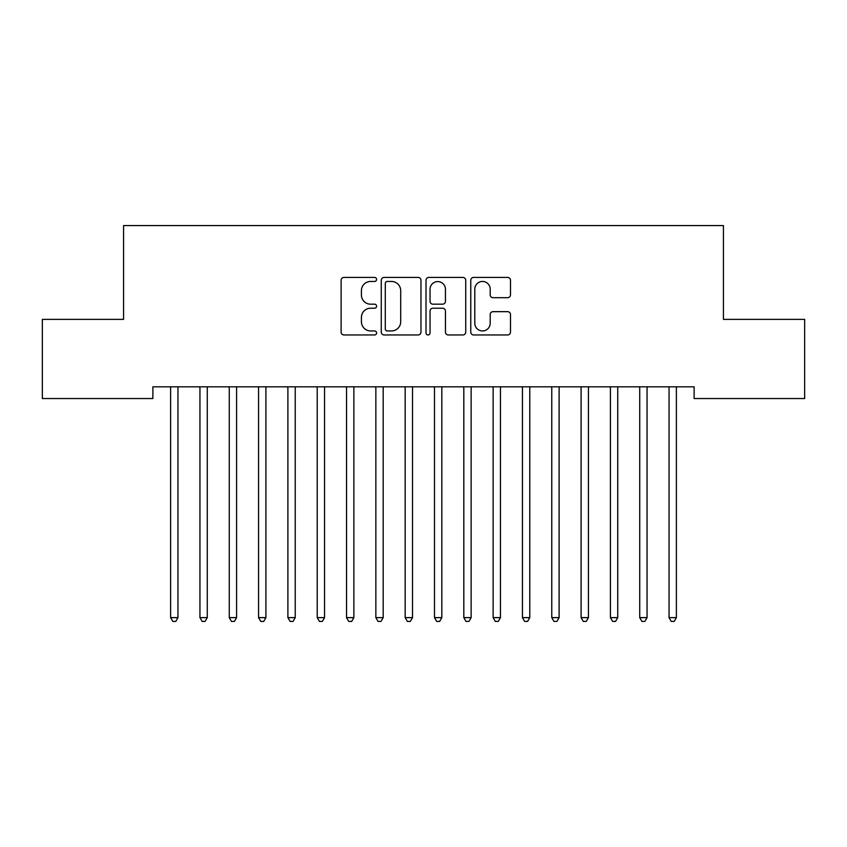<?xml version="1.0" encoding="UTF-8"?>
<svg xmlns="http://www.w3.org/2000/svg" width="847" height="847" viewBox="0 0 847 847"><rect width="100%" height="100%" fill="white"/><g stroke="black" fill="none" stroke-linecap="round" stroke-linejoin="round"><path stroke-width="1.27" d="M376.587 279.425A2.012 2.012 0 0 0 374.575 277.414L343.998 277.414A2.88 2.88 0 0 0 341.119 280.293L341.119 332.098A2.88 2.88 0 0 0 343.998 334.967L374.575 334.967A2.012 2.012 0 0 0 376.587 332.956A2.012 2.012 0 0 0 374.575 330.944L370.615 330.944A9.211 9.211 0 0 1 361.415 321.733L361.415 317.413A9.211 9.211 0 0 1 370.615 308.213L374.575 308.213A2.012 2.012 0 0 0 376.587 306.19A2.012 2.012 0 0 0 374.575 304.179L370.615 304.179A9.211 9.211 0 0 1 361.415 294.968L361.415 290.648A9.211 9.211 0 0 1 370.615 281.448L374.575 281.448A2.012 2.012 0 0 0 376.587 279.425M507.607 297.699A2.88 2.88 0 0 0 510.487 294.83L510.487 280.293A2.88 2.88 0 0 0 507.607 277.414L473.642 277.414A2.88 2.88 0 0 0 470.773 280.293L470.773 332.098A2.88 2.88 0 0 0 473.642 334.967L507.607 334.967A2.88 2.88 0 0 0 510.487 332.098L510.487 314.544A2.88 2.88 0 0 0 507.607 311.664L493.07 311.664A2.88 2.88 0 0 0 490.191 314.544L490.191 323.247A7.697 7.697 0 0 1 482.494 330.944A7.697 7.697 0 0 1 474.796 323.247L474.796 289.145A7.697 7.697 0 0 1 482.494 281.448A7.697 7.697 0 0 1 490.191 289.145L490.191 294.83A2.88 2.88 0 0 0 493.07 297.699L507.607 297.699M694.117 386.825L152.884 386.825L152.884 398.545L42.35 398.545L42.35 319.383L123.567 319.383L123.567 225.567L723.433 225.567L723.433 319.383L804.65 319.383L804.65 398.545L694.117 398.545L694.117 386.825M420.98 280.293A2.88 2.88 0 0 0 418.1 277.414L384.146 277.414A2.88 2.88 0 0 0 381.266 280.293L381.266 332.098A2.88 2.88 0 0 0 384.146 334.967L418.1 334.967A2.88 2.88 0 0 0 420.98 332.098L420.98 280.293M428.9 277.414L462.854 277.414A2.88 2.88 0 0 1 465.734 280.293L465.734 332.098A2.88 2.88 0 0 1 462.854 334.967L448.317 334.967A2.88 2.88 0 0 1 445.448 332.098L445.448 311.082A2.88 2.88 0 0 0 442.568 308.213L432.923 308.213A2.88 2.88 0 0 0 430.043 311.082L430.043 332.956A2.012 2.012 0 0 1 428.031 334.967A2.012 2.012 0 0 1 426.02 332.956L426.02 280.293A2.88 2.88 0 0 1 428.9 277.414M387.312 281.448A2.012 2.012 0 0 0 385.3 283.459L385.3 328.932A2.012 2.012 0 0 0 387.312 330.944L391.483 330.944A9.211 9.211 0 0 0 400.695 321.733L400.695 290.648A9.211 9.211 0 0 0 391.483 281.448L387.312 281.448M445.448 289.282A7.697 7.697 0 0 0 437.751 281.585A7.697 7.697 0 0 0 430.043 289.282L430.043 301.299A2.88 2.88 0 0 0 432.923 304.179L442.568 304.179A2.88 2.88 0 0 0 445.448 301.299L445.448 289.282M170.406 387.248A2.933 2.933 0 0 1 170.618 388.35A2.933 2.933 0 0 0 170.406 387.248L170.236 386.825M178.336 386.825L178.166 387.248A2.933 2.933 0 0 0 177.955 388.35L177.955 617.622L170.618 617.622L170.618 388.35M177.955 617.622L175.753 621.433L172.82 621.433L170.618 617.622M207.271 388.35A2.933 2.933 0 0 1 207.483 387.248A2.933 2.933 0 0 0 207.271 388.35L207.271 617.622L199.945 617.622L199.945 388.35A2.933 2.933 0 0 0 199.733 387.248A2.933 2.933 0 0 1 199.945 388.35M236.588 388.35A2.933 2.933 0 0 1 236.8 387.248A2.933 2.933 0 0 0 236.588 388.35L236.588 617.622L229.262 617.622L229.262 388.35A2.933 2.933 0 0 0 229.05 387.248A2.933 2.933 0 0 1 229.262 388.35M207.271 617.622L205.069 621.433L202.137 621.433L199.945 617.622M236.588 617.622L234.386 621.433L231.464 621.433L229.262 617.622M258.367 387.248A2.933 2.933 0 0 1 258.579 388.35A2.933 2.933 0 0 0 258.367 387.248L258.197 386.825M295.232 388.35A2.933 2.933 0 0 1 295.444 387.248A2.933 2.933 0 0 0 295.232 388.35L295.232 617.622L287.895 617.622L287.895 388.35A2.933 2.933 0 0 0 287.684 387.248A2.933 2.933 0 0 1 287.895 388.35M266.297 386.825L266.117 387.248A2.933 2.933 0 0 0 265.905 388.35L265.905 617.622L258.579 617.622L258.579 388.35M265.905 617.622L263.713 621.433L260.781 621.433L258.579 617.622M295.232 617.622L293.03 621.433L290.098 621.433L287.895 617.622M324.549 388.35A2.933 2.933 0 0 1 324.761 387.248A2.933 2.933 0 0 0 324.549 388.35L324.549 617.622L317.223 617.622L317.223 388.35A2.933 2.933 0 0 0 317.011 387.248A2.933 2.933 0 0 1 317.223 388.35M324.549 617.622L322.347 621.433L319.414 621.433L317.223 617.622M353.866 388.35A2.933 2.933 0 0 1 354.078 387.248A2.933 2.933 0 0 0 353.866 388.35L353.866 617.622L346.539 617.622L346.539 388.35A2.933 2.933 0 0 0 346.328 387.248A2.933 2.933 0 0 1 346.539 388.35M353.866 617.622L351.664 621.433L348.731 621.433L346.539 617.622M383.183 388.35A2.933 2.933 0 0 1 383.395 387.248A2.933 2.933 0 0 0 383.183 388.35L383.183 617.622L375.856 617.622L375.856 388.35A2.933 2.933 0 0 0 375.645 387.248A2.933 2.933 0 0 1 375.856 388.35M412.51 388.35A2.933 2.933 0 0 1 412.722 387.248A2.933 2.933 0 0 0 412.51 388.35L412.51 617.622L405.173 617.622L405.173 388.35A2.933 2.933 0 0 0 404.961 387.248A2.933 2.933 0 0 1 405.173 388.35M441.827 388.35A2.933 2.933 0 0 1 442.039 387.248A2.933 2.933 0 0 0 441.827 388.35L441.827 617.622L434.49 617.622L434.49 388.35A2.933 2.933 0 0 0 434.278 387.248A2.933 2.933 0 0 1 434.49 388.35M471.144 388.35A2.933 2.933 0 0 1 471.356 387.248A2.933 2.933 0 0 0 471.144 388.35L471.144 617.622L463.817 617.622L463.817 388.35A2.933 2.933 0 0 0 463.605 387.248A2.933 2.933 0 0 1 463.817 388.35M500.461 388.35A2.933 2.933 0 0 1 500.672 387.248A2.933 2.933 0 0 0 500.461 388.35L500.461 617.622L493.134 617.622L493.134 388.35A2.933 2.933 0 0 0 492.922 387.248A2.933 2.933 0 0 1 493.134 388.35M529.777 388.35A2.933 2.933 0 0 1 529.989 387.248A2.933 2.933 0 0 0 529.777 388.35L529.777 617.622L522.451 617.622L522.451 388.35A2.933 2.933 0 0 0 522.239 387.248A2.933 2.933 0 0 1 522.451 388.35M559.105 388.35A2.933 2.933 0 0 1 559.316 387.248A2.933 2.933 0 0 0 559.105 388.35L559.105 617.622L551.768 617.622L551.768 388.35A2.933 2.933 0 0 0 551.556 387.248A2.933 2.933 0 0 1 551.768 388.35M383.183 617.622L380.991 621.433L378.058 621.433L375.856 617.622M412.51 617.622L410.308 621.433L407.375 621.433L405.173 617.622M441.827 617.622L439.625 621.433L436.692 621.433L434.49 617.622M471.144 617.622L468.942 621.433L466.009 621.433L463.817 617.622M500.461 617.622L498.269 621.433L495.336 621.433L493.134 617.622M529.777 617.622L527.586 621.433L524.653 621.433L522.451 617.622M559.105 617.622L556.903 621.433L553.97 621.433L551.768 617.622M588.421 388.35A2.933 2.933 0 0 1 588.633 387.248A2.933 2.933 0 0 0 588.421 388.35L588.421 617.622L581.095 617.622L581.095 388.35A2.933 2.933 0 0 0 580.883 387.248A2.933 2.933 0 0 1 581.095 388.35M588.421 617.622L586.219 621.433L583.287 621.433L581.095 617.622M617.738 388.35A2.933 2.933 0 0 1 617.95 387.248A2.933 2.933 0 0 0 617.738 388.35L617.738 617.622L610.412 617.622L610.412 388.35A2.933 2.933 0 0 0 610.2 387.248A2.933 2.933 0 0 1 610.412 388.35M617.738 617.622L615.536 621.433L612.614 621.433L610.412 617.622M647.055 388.35A2.933 2.933 0 0 1 647.267 387.248A2.933 2.933 0 0 0 647.055 388.35L647.055 617.622L639.729 617.622L639.729 388.35A2.933 2.933 0 0 0 639.517 387.248A2.933 2.933 0 0 1 639.729 388.35M647.055 617.622L644.863 621.433L641.931 621.433L639.729 617.622M676.382 388.35A2.933 2.933 0 0 1 676.594 387.248A2.933 2.933 0 0 0 676.382 388.35L676.382 617.622L669.045 617.622L669.045 388.35A2.933 2.933 0 0 0 668.834 387.248A2.933 2.933 0 0 1 669.045 388.35M676.382 617.622L674.18 621.433L671.248 621.433L669.045 617.622"/></g></svg>
